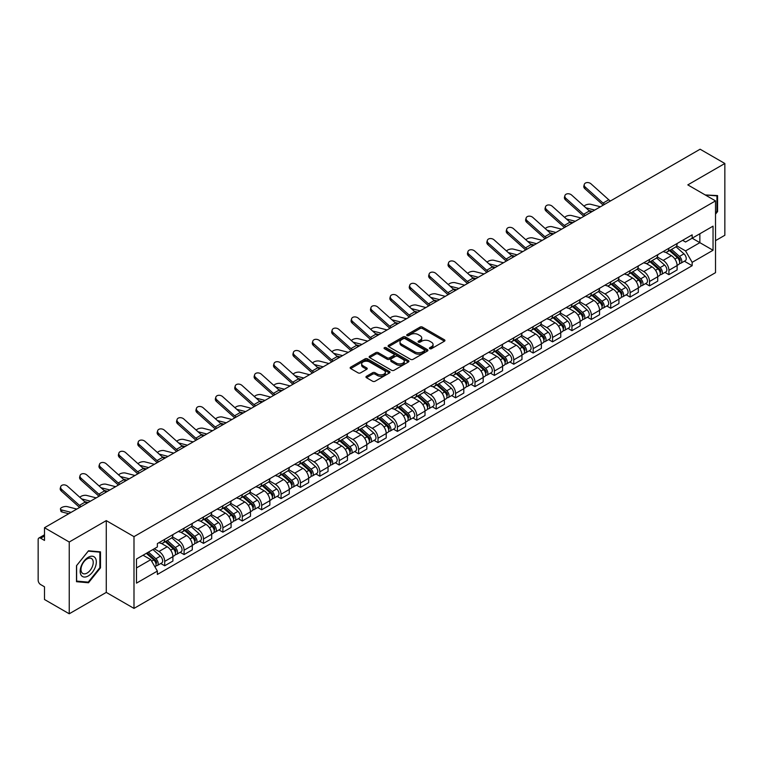 <?xml version="1.0" encoding="UTF-8"?>
<svg xmlns="http://www.w3.org/2000/svg" width="763" height="763" viewBox="0 0 763 763"><rect width="100%" height="100%" fill="white"/><g stroke="black" fill="none" stroke-linecap="round" stroke-linejoin="round"><path stroke-width="1.14" d="M429.769 348.681A1.211 0.696 0 0 0 431.476 348.681L444.438 341.204A1.726 0.992 0 0 0 444.943 340.498A1.726 0.992 0 0 0 444.438 339.793L422.473 327.108A1.726 0.992 0 0 0 420.041 327.108L407.07 334.595A1.211 0.696 0 0 0 406.717 335.091A1.211 0.696 0 0 0 407.07 335.586A1.211 0.696 0 0 0 408.777 335.586L410.456 334.614A5.522 3.186 0 0 1 418.267 334.614L420.098 335.672A5.522 3.186 0 0 1 421.72 337.923A5.522 3.186 0 0 1 420.098 340.174L418.42 341.147A1.211 0.696 0 0 0 418.067 341.643A1.211 0.696 0 0 0 418.42 342.129A1.211 0.696 0 0 0 420.127 342.129L421.805 341.166A5.522 3.186 0 0 1 429.617 341.166L431.448 342.225A5.522 3.186 0 0 1 433.06 344.475A5.522 3.186 0 0 1 431.448 346.726L429.769 347.699A1.211 0.696 0 0 0 429.416 348.195A1.211 0.696 0 0 0 429.769 348.681L429.769 347.699M366.469 376.283A1.726 0.992 0 0 0 365.963 376.989A1.726 0.992 0 0 0 366.469 377.695L372.63 381.252A1.726 0.992 0 0 0 375.072 381.252L389.473 372.935A1.726 0.992 0 0 0 389.979 372.23A1.726 0.992 0 0 0 389.473 371.524L367.508 358.848A1.726 0.992 0 0 0 365.067 358.848L350.665 367.156A1.726 0.992 0 0 0 350.16 367.861A1.726 0.992 0 0 0 350.665 368.567L358.114 372.869A1.726 0.992 0 0 0 360.556 372.869L366.717 369.311A1.726 0.992 0 0 0 367.222 368.605A1.726 0.992 0 0 0 366.717 367.9L363.026 365.773A4.616 2.661 0 0 1 361.672 363.884A4.616 2.661 0 0 1 364.523 361.424A4.616 2.661 0 0 1 369.55 361.996L384.008 370.351A4.616 2.661 0 0 1 385.363 372.23A4.616 2.661 0 0 1 382.511 374.69A4.616 2.661 0 0 1 377.485 374.118L375.072 372.726A1.726 0.992 0 0 0 372.63 372.726L366.469 376.283L366.469 377.695L372.63 374.166L372.63 372.726M133.992 536.637L106.276 520.624L69.233 542.016L44.492 527.729L700.11 149.214L724.85 163.492L687.806 184.884L715.522 200.888L133.992 536.637L133.992 608.407L715.522 272.658L715.522 200.888M410.58 359.344A1.726 0.992 0 0 0 413.021 359.344L427.423 351.028A1.726 0.992 0 0 0 427.929 350.322A1.726 0.992 0 0 0 427.423 349.616L405.458 336.941A1.726 0.992 0 0 0 403.017 336.941L388.615 345.248A1.726 0.992 0 0 0 388.109 345.954A1.726 0.992 0 0 0 388.615 346.66L410.58 359.344M384.886 348.949A1.211 0.696 0 0 1 386.116 349.12L408.424 361.996L394.042 370.293A1.726 0.992 0 0 1 391.61 370.293L369.645 357.618L369.645 356.207A1.726 0.992 0 0 0 369.139 356.912A1.726 0.992 0 0 0 369.645 357.618M369.645 356.207L375.806 352.649A1.726 0.992 0 0 1 378.248 352.649L387.156 357.79A1.726 0.992 0 0 0 389.597 357.79L393.679 355.434A1.726 0.992 0 0 0 394.185 354.728A1.726 0.992 0 0 0 393.679 354.022L384.409 348.672A1.211 0.696 0 0 1 384.056 348.176A1.211 0.696 0 0 1 384.8 347.527A1.211 0.696 0 0 1 386.116 347.68L408.443 360.575A1.726 0.992 0 0 1 408.949 361.281A1.726 0.992 0 0 1 408.443 361.986L408.443 360.575M69.233 542.016L69.233 613.786L44.492 599.508L44.492 586.804L40.639 584.572A3.519 2.031 -120 0 1 38.15 580.271L38.15 539.651A3.519 2.031 -120 0 1 38.875 538.039L44.492 534.796M715.522 240.65L724.85 235.271L724.85 163.492M69.233 613.786L106.276 592.403L133.992 608.407M44.492 527.729L44.492 540.433L40.639 538.211A3.519 2.031 -120 0 0 38.875 538.039M668.913 248.261A8.088 4.673 60 0 1 667.234 251.885L675.436 247.155A8.088 4.673 -120 0 0 677.115 243.521M657.267 256.969L663.19 260.383A8.088 4.673 60 0 1 668.913 270.293L677.115 265.553A8.088 4.673 -120 0 0 671.392 255.653L665.527 252.257M677.115 265.553L677.115 269.93L668.913 274.67L664.974 272.401M667.234 251.885A8.088 4.673 60 0 1 663.257 251.523M668.913 270.293L668.913 274.67M649.513 259.458A8.088 4.673 60 0 1 647.844 263.082L656.046 258.342A8.088 4.673 -120 0 0 657.725 254.718M645.584 283.598L649.513 285.867L657.725 281.127L657.725 276.75A8.088 4.673 -120 0 0 652.003 266.85L646.127 263.454M647.844 263.082A8.088 4.673 60 0 1 643.858 262.72M637.868 268.166L643.8 271.58A8.088 4.673 60 0 1 649.513 281.49L649.513 285.867M630.124 270.646A8.088 4.673 60 0 1 628.445 274.279L636.657 269.539A8.088 4.673 -120 0 0 638.326 265.915M626.194 294.795L630.124 297.065L638.326 292.324L638.326 287.947A8.088 4.673 -120 0 0 632.613 278.047L626.738 274.651M628.445 274.279A8.088 4.673 60 0 1 624.468 273.917M618.478 279.353L624.411 282.777A8.088 4.673 60 0 1 630.124 292.687L630.124 297.065M610.734 281.843A8.088 4.673 60 0 1 609.055 285.476L617.257 280.736A8.088 4.673 -120 0 0 618.936 277.112M606.795 305.982L610.734 308.262L618.936 303.521L618.936 299.144A8.088 4.673 -120 0 0 613.214 289.234L607.348 285.848M609.055 285.476A8.088 4.673 60 0 1 605.078 285.114M599.089 290.55L605.011 293.974A8.088 4.673 60 0 1 610.734 303.884L610.734 308.262M591.335 293.04A8.088 4.673 60 0 1 589.665 296.673L597.868 291.933A8.088 4.673 -120 0 0 599.546 288.309M587.405 317.179L591.335 319.459L599.546 314.718L599.546 310.341A8.088 4.673 -120 0 0 593.824 300.431L587.949 297.045M589.665 296.673A8.088 4.673 60 0 1 585.679 296.311M579.699 301.747L585.622 305.171A8.088 4.673 60 0 1 591.335 315.081L591.335 319.459M571.945 304.237A8.088 4.673 60 0 1 570.276 307.87L578.478 303.13A8.088 4.673 -120 0 0 580.147 299.506M568.015 328.376L571.945 330.646L580.147 325.915L580.147 321.538A8.088 4.673 -120 0 0 574.434 311.628L568.559 308.242M570.276 307.87A8.088 4.673 60 0 1 566.289 307.508M560.3 312.944L566.232 316.368A8.088 4.673 60 0 1 571.945 326.268L571.945 330.646M552.555 315.434A8.088 4.673 60 0 1 550.876 319.068L559.079 314.327A8.088 4.673 -120 0 0 560.757 310.694M548.616 339.573L552.555 341.843L560.757 337.112L560.757 332.735A8.088 4.673 -120 0 0 555.044 322.825L549.169 319.439M550.876 319.068A8.088 4.673 60 0 1 546.899 318.696M540.91 324.141L546.833 327.565A8.088 4.673 60 0 1 552.555 337.465L552.555 341.843M533.156 326.631A8.088 4.673 60 0 1 531.487 330.265L539.689 325.524A8.088 4.673 -120 0 0 541.368 321.891M529.226 350.77L533.165 353.04L541.368 348.309L541.368 343.932A8.088 4.673 -120 0 0 535.645 334.022L529.77 330.637M531.487 330.265A8.088 4.673 60 0 1 527.5 329.893M521.52 335.339L527.443 338.762A8.088 4.673 60 0 1 533.165 348.662L533.165 353.04M513.766 337.828A8.088 4.673 60 0 1 512.097 341.462L520.299 336.721A8.088 4.673 -120 0 0 521.968 333.088M509.837 361.967L513.766 364.237L521.968 359.507L521.968 355.129A8.088 4.673 -120 0 0 516.255 345.219L510.38 341.834M512.097 341.462A8.088 4.673 60 0 1 508.11 341.09M502.121 346.536L508.053 349.959A8.088 4.673 60 0 1 513.766 359.859L513.766 364.237M494.376 349.025A8.088 4.673 60 0 1 492.698 352.649L500.91 347.918A8.088 4.673 -120 0 0 502.579 344.285M490.437 373.164L494.376 375.434L502.579 370.694L502.579 366.316A8.088 4.673 -120 0 0 496.866 356.416L490.99 353.021M492.698 352.649A8.088 4.673 60 0 1 488.721 352.287M482.731 357.733L488.654 361.157A8.088 4.673 60 0 1 494.376 371.056L494.376 375.434M474.987 360.222A8.088 4.673 60 0 1 473.308 363.846L481.51 359.115A8.088 4.673 -120 0 0 483.189 355.482M471.048 384.361L474.987 386.631L483.189 381.891L483.189 377.513A8.088 4.673 -120 0 0 477.466 367.613L471.601 364.218M473.308 363.846A8.088 4.673 60 0 1 469.331 363.484M463.341 368.93L469.264 372.354A8.088 4.673 60 0 1 474.987 382.253L474.987 386.631M455.587 371.419A8.088 4.673 60 0 1 453.918 375.043L462.12 370.313A8.088 4.673 -120 0 0 463.79 366.679M451.658 395.558L455.587 397.828L463.799 393.088L463.799 388.71A8.088 4.673 -120 0 0 458.077 378.81L452.201 375.415M453.918 375.043A8.088 4.673 60 0 1 449.932 374.681M443.942 380.127L449.874 383.541A8.088 4.673 60 0 1 455.587 393.45L455.587 397.828M436.198 382.616A8.088 4.673 60 0 1 434.519 386.24L442.731 381.51A8.088 4.673 -120 0 0 444.4 377.876M432.268 406.755L436.198 409.025L444.4 404.285L444.4 399.907A8.088 4.673 -120 0 0 438.687 390.007L432.812 386.612M434.519 386.24A8.088 4.673 60 0 1 430.542 385.878M424.552 391.324L430.475 394.738A8.088 4.673 60 0 1 436.198 404.648L436.198 409.025M416.808 393.813A8.088 4.673 60 0 1 415.129 397.437L423.331 392.707A8.088 4.673 -120 0 0 425.01 389.073M412.869 417.952L416.808 420.222L425.01 415.482L425.01 411.104A8.088 4.673 -120 0 0 419.288 401.204L413.422 397.809M415.129 397.437A8.088 4.673 60 0 1 411.152 397.075M405.163 402.521L411.085 405.935A8.088 4.673 60 0 1 416.808 415.845L416.808 420.222M397.409 405A8.088 4.673 60 0 1 395.739 408.634L403.942 403.894A8.088 4.673 -120 0 0 405.62 400.27M393.479 429.149L397.409 431.419L405.62 426.679L405.62 422.301A8.088 4.673 -120 0 0 399.898 412.401L394.023 409.006M395.739 408.634A8.088 4.673 60 0 1 391.753 408.272M385.763 413.718L391.696 417.132A8.088 4.673 60 0 1 397.409 427.042L397.409 431.419M378.019 416.197A8.088 4.673 60 0 1 376.34 419.831L384.552 415.091A8.088 4.673 -120 0 0 386.221 411.467M374.089 440.346L378.019 442.616L386.221 437.876L386.221 433.498A8.088 4.673 -120 0 0 380.508 423.589L374.633 420.203M376.34 419.831A8.088 4.673 60 0 1 372.363 419.469M366.374 424.905L372.296 428.329A8.088 4.673 60 0 1 378.019 438.239L378.019 442.616M358.629 427.394A8.088 4.673 60 0 1 356.95 431.028L365.153 426.288A8.088 4.673 -120 0 0 366.831 422.664M354.69 451.534L358.629 453.813L366.831 449.073L366.831 444.695A8.088 4.673 -120 0 0 361.109 434.786L355.243 431.4M356.95 431.028A8.088 4.673 60 0 1 352.973 430.666M346.984 436.102L352.907 439.526A8.088 4.673 60 0 1 358.629 449.436L358.629 453.813M339.23 438.591A8.088 4.673 60 0 1 337.561 442.225L345.763 437.485A8.088 4.673 -120 0 0 347.442 433.861M335.3 462.731L339.23 465.01L347.442 460.27L347.442 455.892A8.088 4.673 -120 0 0 341.719 445.983L335.844 442.597M337.561 442.225A8.088 4.673 60 0 1 333.574 441.863M327.594 447.299L333.517 450.723A8.088 4.673 60 0 1 339.23 460.623L339.23 465.01M319.84 449.788A8.088 4.673 60 0 1 318.171 453.422L326.373 448.682A8.088 4.673 -120 0 0 328.042 445.058M315.911 473.928L319.84 476.198L328.042 471.467L328.042 467.09A8.088 4.673 -120 0 0 322.329 457.18L316.454 453.794M318.171 453.422A8.088 4.673 60 0 1 314.184 453.06M308.195 458.496L314.127 461.92A8.088 4.673 60 0 1 319.84 471.82L319.84 476.198M300.45 460.986A8.088 4.673 60 0 1 298.772 464.619L306.974 459.879A8.088 4.673 -120 0 0 308.653 456.245M296.511 485.125L300.45 487.395L308.653 482.664L308.653 478.287A8.088 4.673 -120 0 0 302.93 468.377L297.065 464.991M298.772 464.619A8.088 4.673 60 0 1 294.795 464.247M288.805 469.693L294.728 473.117A8.088 4.673 60 0 1 300.45 483.017L300.45 487.395M281.051 472.183A8.088 4.673 60 0 1 279.382 475.816L287.584 471.076A8.088 4.673 -120 0 0 289.263 467.442M277.122 496.322L281.061 498.592L289.263 493.861L289.263 489.484A8.088 4.673 -120 0 0 283.54 479.574L277.665 476.188M279.382 475.816A8.088 4.673 60 0 1 275.395 475.444M269.415 480.89L275.338 484.314A8.088 4.673 60 0 1 281.061 494.214L281.061 498.592M261.661 483.38A8.088 4.673 60 0 1 259.992 487.013L268.195 482.273A8.088 4.673 -120 0 0 269.864 478.639M257.732 507.519L261.661 509.789L269.864 505.058L269.864 500.671A8.088 4.673 -120 0 0 264.151 490.771L258.276 487.385M259.992 487.013A8.088 4.673 60 0 1 256.006 486.641M250.016 492.087L255.948 495.511A8.088 4.673 60 0 1 261.661 505.411L261.661 509.789M242.272 494.577A8.088 4.673 60 0 1 240.593 498.201L248.805 493.47A8.088 4.673 -120 0 0 250.474 489.836M238.333 518.716L242.272 520.986L250.474 516.246L250.474 511.868A8.088 4.673 -120 0 0 244.761 501.968L238.886 498.573M240.593 498.201A8.088 4.673 60 0 1 236.616 497.838M230.626 503.284L236.549 506.708A8.088 4.673 60 0 1 242.272 516.608L242.272 520.986M222.882 505.774A8.088 4.673 60 0 1 221.203 509.398L229.405 504.667A8.088 4.673 -120 0 0 231.084 501.033M218.943 529.913L222.882 532.183L231.084 527.443L231.084 523.065A8.088 4.673 -120 0 0 225.362 513.165L219.496 509.77M221.203 509.398A8.088 4.673 60 0 1 217.226 509.035M211.237 514.481L217.159 517.905A8.088 4.673 60 0 1 222.882 527.805L222.882 532.183M203.483 516.971A8.088 4.673 60 0 1 201.814 520.595L210.016 515.864A8.088 4.673 -120 0 0 211.685 512.231M199.553 541.11L203.483 543.38L211.694 538.64L211.694 534.262A8.088 4.673 -120 0 0 205.972 524.362L200.097 520.967M201.814 520.595A8.088 4.673 60 0 1 197.827 520.232M191.837 525.678L197.77 529.093A8.088 4.673 60 0 1 203.483 539.002L203.483 543.38M184.093 528.168A8.088 4.673 60 0 1 182.414 531.792L190.626 527.061A8.088 4.673 -120 0 0 192.295 523.428M180.154 552.307L184.093 554.577L192.295 549.837L192.295 545.459A8.088 4.673 -120 0 0 186.582 535.559L180.707 532.164M182.414 531.792A8.088 4.673 60 0 1 178.437 531.43M172.448 536.875L178.37 540.29A8.088 4.673 60 0 1 184.093 550.199L184.093 554.577M164.703 539.365A8.088 4.673 60 0 1 163.024 542.989L171.227 538.249A8.088 4.673 -120 0 0 172.905 534.625M160.764 563.504L164.703 565.774L172.905 561.034L172.905 556.656A8.088 4.673 -120 0 0 167.183 546.756L161.317 543.361M163.024 542.989A8.088 4.673 60 0 1 159.047 542.627M154.26 548.759L158.981 551.487A8.088 4.673 60 0 1 164.703 561.396L164.703 565.774M682.647 240.326L685.565 242.014L713.043 226.153L699.862 233.764L699.862 242.663L685.565 250.913L676.657 245.772M136.482 567.93L150.778 559.67L157.369 571.086L136.482 583.142L136.482 559.021L157.369 546.966L157.369 543.59L692.155 234.832L692.155 238.209L713.043 250.264L692.155 262.329L685.565 250.913M713.043 226.153L713.043 250.264M157.369 571.086L157.369 574.453L692.155 265.696L692.155 262.329M715.522 214.126L717.582 211.58L717.582 195.586L705.231 194.947L716.953 195.9L716.953 211.399L715.522 213.182M106.276 520.624L106.276 592.403M76.5 581.702L88.498 582.77L100.497 567.844L100.497 551.849L88.498 550.781L76.5 565.707L76.5 581.702M150.778 559.67L143.072 555.226M684.373 261.204L692.155 265.696M716.953 211.217L717.582 211.58M87.23 582.035L88.498 582.77M99.867 567.491L100.497 567.844M430.246 348.853L431.448 348.166A5.522 3.186 0 0 0 433.06 345.916L433.06 344.475M421.72 337.923L421.72 339.363A5.522 3.186 0 0 1 420.098 341.614L418.906 342.301M444.419 341.214L422.473 328.548A1.726 0.992 0 0 0 420.041 328.548L407.556 335.749M427.394 351.037L405.458 338.371A1.726 0.992 0 0 0 403.017 338.371L388.644 346.669M424.371 350.818A1.211 0.696 0 0 0 424.724 350.322A1.211 0.696 0 0 0 424.371 349.826L405.086 338.696A1.211 0.696 0 0 0 403.379 338.696L401.615 339.716A5.522 3.186 0 0 0 399.993 341.977A5.522 3.186 0 0 0 401.615 344.227L414.786 351.838A5.522 3.186 0 0 0 422.597 351.838L424.371 350.818L424.371 352.248A1.211 0.696 0 0 0 424.724 351.762L424.724 350.322M399.993 341.977L399.993 343.407A5.522 3.186 0 0 0 401.615 345.668L401.615 344.227M424.371 352.248L422.597 353.269A5.522 3.186 0 0 1 414.786 353.269L401.615 345.668M369.664 357.628L375.806 354.08L375.806 352.649M394.185 354.728L394.185 356.159A1.726 0.992 0 0 1 393.679 356.865L389.597 359.23A1.726 0.992 0 0 1 387.156 359.23L378.248 354.08A1.726 0.992 0 0 0 375.806 354.08M396.398 363.131A4.616 2.661 0 0 0 401.424 363.703A4.616 2.661 0 0 0 404.276 361.242A4.616 2.661 0 0 0 402.921 359.354L397.828 356.416A1.726 0.992 0 0 0 395.387 356.416L391.305 358.772A1.726 0.992 0 0 0 390.799 359.478A1.726 0.992 0 0 0 391.305 360.184L396.398 363.131L396.398 364.561A4.616 2.661 0 0 0 401.424 365.143A4.616 2.661 0 0 0 404.276 362.683L404.276 361.242M390.799 359.478L390.799 360.918A1.726 0.992 0 0 0 391.305 361.624L391.305 360.184M396.398 364.561L391.305 361.624M385.363 372.23L385.363 373.67A4.616 2.661 0 0 1 382.511 376.13A4.616 2.661 0 0 1 377.485 375.549L375.072 374.166A1.726 0.992 0 0 0 372.63 374.166M361.672 363.884L361.672 365.324A4.616 2.661 0 0 0 363.026 367.203L363.026 365.773M366.688 369.321L363.026 367.203M389.445 372.954L367.508 360.279A1.726 0.992 0 0 0 365.067 360.279L350.694 368.586M600.405 206.773L590.858 204.322A4.044 1.621 -11.9 0 0 586.947 204.56A4.044 1.621 -11.9 0 0 584.134 206.277M669.466 250.598L677.372 257.646A4.397 2.537 60 0 1 678.755 264.446L677.115 265.39M669.676 250.779L673.395 252.934M670.267 250.14L679.06 257.98A2.108 1.221 60 0 1 679.719 261.242A2.108 1.221 60 0 1 679.528 261.318M671.583 249.377L679.49 256.425A4.397 2.537 60 0 1 680.863 263.225A4.397 2.537 60 0 1 679.537 263.369M675.989 246.735L683.963 253.841A4.397 2.537 60 0 1 685.336 260.641L680.863 263.225M592.374 211.418L588.864 210.512M594.692 210.073L585.831 207.803M610.514 200.946A6.505 3.758 60 0 1 608.76 199.772L591.048 183.873A4.044 2.871 15.6 0 0 587.071 182.567A4.044 2.871 15.6 0 0 584.286 184.436A4.044 2.871 15.6 0 0 585.326 187.173L584.897 188.728A4.044 2.871 -164.4 0 1 583.857 185.991L584.286 184.436M604.792 204.246A6.505 3.758 60 0 1 603.037 203.072L585.326 187.173M603.237 205.142A8.794 5.074 60 0 1 602.608 204.618L584.897 188.728M581.015 217.97L571.468 215.519A4.044 1.621 -11.9 0 0 567.558 215.757A4.044 1.621 -11.9 0 0 564.744 217.474M650.076 261.795L657.983 268.843A4.397 2.537 60 0 1 659.356 275.643L657.716 276.587M650.286 261.976L654.005 264.132M650.877 261.337L659.671 269.177A2.108 1.221 60 0 1 660.329 272.439A2.108 1.221 60 0 1 660.138 272.515M652.193 260.574L660.09 267.622A4.397 2.537 60 0 1 661.473 274.422A4.397 2.537 60 0 1 660.148 274.566M656.6 257.932L664.573 265.038A4.397 2.537 60 0 1 665.946 271.838L661.473 274.422M572.975 222.615L569.465 221.709M575.302 221.27L566.442 219M561.625 229.167L552.078 226.716A4.044 1.621 -11.9 0 0 548.158 226.954A4.044 1.621 -11.9 0 0 545.354 228.671M630.686 272.992L638.583 280.04A4.397 2.537 60 0 1 639.966 286.84L638.326 287.785M630.896 273.173L634.616 275.319M631.478 272.525L640.271 280.374A2.108 1.221 60 0 1 640.939 283.636A2.108 1.221 60 0 1 640.748 283.712M632.794 271.771L640.701 278.819A4.397 2.537 60 0 1 642.084 285.62A4.397 2.537 60 0 1 640.748 285.753M637.2 269.12L645.174 276.235A4.397 2.537 60 0 1 646.557 283.035L642.084 285.62M553.585 233.812L550.075 232.906M555.903 232.467L547.052 230.197M542.235 240.364L532.688 237.913A4.044 1.621 -11.9 0 0 528.769 238.151A4.044 1.621 -11.9 0 0 525.955 239.859M611.297 284.189L619.194 291.237A4.397 2.537 60 0 1 620.577 298.037L618.936 298.982M611.497 284.37L615.226 286.516M612.088 283.722L620.882 291.571A2.108 1.221 60 0 1 621.549 294.833A2.108 1.221 60 0 1 621.349 294.909M613.404 282.968L621.311 290.016A4.397 2.537 60 0 1 622.684 296.817A4.397 2.537 60 0 1 621.359 296.95M617.811 280.317L625.784 287.432A4.397 2.537 60 0 1 627.167 294.232L622.684 296.817M534.195 245.009L530.686 244.103M536.513 243.664L527.662 241.385M716.19 195.462L716.953 195.9M95.241 557.925A11.426 6.6 120 0 0 84.207 560.881A11.426 6.6 120 0 0 81.25 575.34A11.426 6.6 120 0 0 92.285 572.384A11.426 6.6 120 0 0 95.241 557.925M92.409 559.384A8.651 4.998 120 0 0 91.436 558.487A8.651 4.998 120 0 0 83.386 562.522A8.651 4.998 120 0 0 81.813 572.574A8.651 4.998 120 0 0 82.785 573.471A8.651 4.998 120 0 0 90.835 569.436A8.651 4.998 120 0 0 92.409 559.384M88.25 582.131L76.624 581.091L76.624 565.593L88.25 551.134L99.867 552.174L99.867 567.672L88.25 582.131M99.104 551.725L99.867 552.174M591.125 212.143A6.505 3.758 60 0 1 589.36 210.969L571.649 195.07A4.044 2.871 15.6 0 0 567.672 193.764A4.044 2.871 15.6 0 0 564.897 195.633A4.044 2.871 15.6 0 0 565.936 198.37L565.507 199.916A4.044 2.871 -164.4 0 1 564.467 197.188L564.897 195.633M585.402 215.443A6.505 3.758 60 0 1 583.647 214.269L565.936 198.37M583.838 216.339A8.794 5.074 60 0 1 583.218 215.815L565.507 199.916M571.725 223.34A6.505 3.758 60 0 1 569.971 222.167L552.259 206.268A4.044 2.871 15.6 0 0 548.282 204.961A4.044 2.871 15.6 0 0 545.507 206.83A4.044 2.871 15.6 0 0 546.537 209.567L546.108 211.113A4.044 2.871 -164.4 0 1 545.078 208.375L545.507 206.83M566.012 226.64A6.505 3.758 60 0 1 564.258 225.466L546.537 209.567M564.448 227.536A8.794 5.074 60 0 1 563.819 227.012L546.108 211.113M552.336 234.527A6.505 3.758 60 0 1 550.581 233.364L532.87 217.465A4.044 2.871 15.6 0 0 528.893 216.158A4.044 2.871 15.6 0 0 526.117 218.027A4.044 2.871 15.6 0 0 527.147 220.765L526.718 222.31A4.044 2.871 -164.4 0 1 525.678 219.572L526.117 218.027M546.613 237.837A6.505 3.758 60 0 1 544.858 236.664L527.147 220.765M545.059 238.733A8.794 5.074 60 0 1 544.429 238.209L526.718 222.31M522.836 251.561L513.289 249.11A4.044 1.621 -11.9 0 0 509.379 249.348A4.044 1.621 -11.9 0 0 506.565 251.056M591.897 295.386L599.804 302.434A4.397 2.537 60 0 1 601.177 309.225L599.546 310.179M592.107 295.567L595.827 297.713M592.698 294.919L601.492 302.768A2.108 1.221 60 0 1 602.15 306.03A2.108 1.221 60 0 1 601.959 306.106M594.015 294.165L601.912 301.213A4.397 2.537 60 0 1 603.295 308.014A4.397 2.537 60 0 1 601.969 308.147M598.421 291.514L606.394 298.629A4.397 2.537 60 0 1 607.768 305.429L603.295 308.014M514.796 256.206L511.286 255.3M517.123 254.861L508.263 252.582M503.446 262.758L493.899 260.297A4.044 1.621 -11.9 0 0 489.989 260.545A4.044 1.621 -11.9 0 0 487.175 262.253M572.508 306.573L580.405 313.631A4.397 2.537 60 0 1 581.788 320.422L580.147 321.376M572.717 306.764L576.437 308.91M573.309 306.116L582.093 313.965A2.108 1.221 60 0 1 582.76 317.227A2.108 1.221 60 0 1 582.57 317.303M574.625 305.362L582.522 312.41A4.397 2.537 60 0 1 583.905 319.201A4.397 2.537 60 0 1 582.579 319.344M579.022 302.711L586.995 309.826A4.397 2.537 60 0 1 588.378 316.626L583.905 319.201M495.406 267.393L491.897 266.497M497.724 266.058L488.873 263.779M532.946 245.724A6.505 3.758 60 0 1 531.182 244.551L513.47 228.662A4.044 2.871 15.6 0 0 509.493 227.355A4.044 2.871 15.6 0 0 506.718 229.224A4.044 2.871 15.6 0 0 507.757 231.962L507.328 233.507A4.044 2.871 -164.4 0 1 506.289 230.769L506.718 229.224M527.223 249.034A6.505 3.758 60 0 1 525.469 247.861L507.757 231.962M525.659 249.93A8.794 5.074 60 0 1 525.039 249.406L507.328 233.507M513.547 256.921A6.505 3.758 60 0 1 511.792 255.748L494.081 239.859A4.044 2.871 15.6 0 0 490.104 238.552A4.044 2.871 15.6 0 0 487.328 240.421A4.044 2.871 15.6 0 0 488.368 243.159L487.929 244.704A4.044 2.871 -164.4 0 1 486.899 241.966L487.328 240.421M507.834 260.221A6.505 3.758 60 0 1 506.079 259.058L488.368 243.159M506.27 261.127A8.794 5.074 60 0 1 505.64 260.603L487.929 244.704M484.057 273.955L474.51 271.494A4.044 1.621 -11.9 0 0 470.59 271.742A4.044 1.621 -11.9 0 0 467.776 273.45M553.118 317.77L561.015 324.828A4.397 2.537 60 0 1 562.398 331.619L560.757 332.573M553.328 317.961L557.047 320.107M553.909 317.313L562.703 325.162A2.108 1.221 60 0 1 563.371 328.424A2.108 1.221 60 0 1 563.17 328.5M555.226 316.55L563.132 323.607A4.397 2.537 60 0 1 564.506 330.398A4.397 2.537 60 0 1 563.18 330.541M559.632 313.908L567.605 321.023A4.397 2.537 60 0 1 568.988 327.813L564.506 330.398M476.017 278.59L472.507 277.694M478.334 277.255L469.483 274.976M464.657 285.152L455.11 282.691A4.044 1.621 -11.9 0 0 451.2 282.93A4.044 1.621 -11.9 0 0 448.386 284.647M533.719 328.967L541.625 336.025A4.397 2.537 60 0 1 543.008 342.816L541.368 343.76M533.928 329.158L537.648 331.304M534.52 328.51L543.313 336.359A2.108 1.221 60 0 1 543.971 339.621A2.108 1.221 60 0 1 543.781 339.697M535.836 327.747L543.733 334.804A4.397 2.537 60 0 1 545.116 341.595A4.397 2.537 60 0 1 543.79 341.738M540.242 325.105L548.215 332.22A4.397 2.537 60 0 1 549.589 339.01L545.116 341.595M456.617 289.787L453.108 288.891M458.945 288.452L450.084 286.173M445.268 296.349L435.721 293.889A4.044 1.621 -11.9 0 0 431.81 294.127A4.044 1.621 -11.9 0 0 428.997 295.844M514.329 340.164L522.235 347.222A4.397 2.537 60 0 1 523.609 354.013L521.968 354.957M514.539 340.355L518.258 342.501M515.13 339.707L523.923 347.556A2.108 1.221 60 0 1 524.582 350.818A2.108 1.221 60 0 1 524.391 350.894M516.446 338.944L524.343 346.001A4.397 2.537 60 0 1 525.726 352.792A4.397 2.537 60 0 1 524.4 352.935M520.852 336.302L528.816 343.417A4.397 2.537 60 0 1 530.199 350.207L525.726 352.792M437.228 300.984L433.718 300.088M439.545 299.649L430.694 297.37M425.878 307.546L416.331 305.086A4.044 1.621 -11.9 0 0 412.411 305.324A4.044 1.621 -11.9 0 0 409.597 307.041M494.939 351.361L502.836 358.41A4.397 2.537 60 0 1 504.219 365.21L502.579 366.154M495.149 351.552L498.868 353.698M495.731 350.904L504.524 358.753A2.108 1.221 60 0 1 505.192 362.015A2.108 1.221 60 0 1 505.001 362.091M497.047 350.141L504.953 357.198A4.397 2.537 60 0 1 506.327 363.989A4.397 2.537 60 0 1 505.001 364.132M501.453 347.499L509.426 354.614A4.397 2.537 60 0 1 510.809 361.404L506.327 363.989M417.838 312.181L414.328 311.285M420.155 310.846L411.305 308.567M406.479 318.734L396.932 316.283A4.044 1.621 -11.9 0 0 393.021 316.521A4.044 1.621 -11.9 0 0 390.208 318.238M475.54 362.559L483.446 369.607A4.397 2.537 60 0 1 484.829 376.407L483.189 377.351M475.75 362.749L479.469 364.895M476.341 362.101L485.134 369.941A2.108 1.221 60 0 1 485.793 373.212A2.108 1.221 60 0 1 485.602 373.288M477.657 361.338L485.564 368.386A4.397 2.537 60 0 1 486.937 375.186A4.397 2.537 60 0 1 485.611 375.329M482.063 358.696L490.037 365.811A4.397 2.537 60 0 1 491.41 372.602L486.937 375.186M398.448 323.378L394.929 322.472M400.766 322.043L391.905 319.764M387.089 329.931L377.542 327.48A4.044 1.621 -11.9 0 0 373.632 327.718A4.044 1.621 -11.9 0 0 370.818 329.435M456.15 373.756L464.057 380.804A4.397 2.537 60 0 1 465.43 387.604L463.79 388.548M456.36 373.946L460.079 376.092M456.951 373.298L465.745 381.138A2.108 1.221 60 0 1 466.403 384.399A2.108 1.221 60 0 1 466.212 384.476M458.267 372.535L466.164 379.583A4.397 2.537 60 0 1 467.547 386.383A4.397 2.537 60 0 1 466.222 386.526M462.674 369.893L470.637 376.998A4.397 2.537 60 0 1 472.02 383.799L467.547 386.383M379.049 334.576L375.539 333.669M381.376 333.24L372.516 330.961M367.699 341.128L358.152 338.677A4.044 1.621 -11.9 0 0 354.232 338.915A4.044 1.621 -11.9 0 0 351.428 340.632M436.76 384.953L444.657 392.001A4.397 2.537 60 0 1 446.04 398.801L444.4 399.745M436.97 385.143L440.69 387.289M437.552 384.495L446.345 392.335A2.108 1.221 60 0 1 447.013 395.596A2.108 1.221 60 0 1 446.822 395.673M438.868 383.732L446.775 390.78A4.397 2.537 60 0 1 448.158 397.58A4.397 2.537 60 0 1 446.822 397.723M443.274 381.09L451.248 388.195A4.397 2.537 60 0 1 452.631 394.996L448.158 397.58M359.659 345.773L356.149 344.866M361.977 344.428L353.126 342.158M348.3 352.325L338.753 349.874A4.044 1.621 -11.9 0 0 334.843 350.112A4.044 1.621 -11.9 0 0 332.029 351.829M417.361 396.15L425.268 403.198A4.397 2.537 60 0 1 426.651 409.998L425.01 410.942M417.571 396.331L421.29 398.486M418.162 395.692L426.956 403.532A2.108 1.221 60 0 1 427.614 406.793A2.108 1.221 60 0 1 427.423 406.87M419.478 394.929L427.385 401.977A4.397 2.537 60 0 1 428.758 408.777A4.397 2.537 60 0 1 427.433 408.92M423.885 392.287L431.858 399.392A4.397 2.537 60 0 1 433.231 406.193L428.758 408.777M340.269 356.97L336.75 356.063M342.587 355.625L333.727 353.355M494.157 268.118A6.505 3.758 60 0 1 492.402 266.945L474.691 251.056A4.044 2.871 15.6 0 0 470.714 249.749A4.044 2.871 15.6 0 0 467.938 251.618A4.044 2.871 15.6 0 0 468.968 254.356L468.539 255.901A4.044 2.871 -164.4 0 1 467.5 253.163L467.938 251.618M488.434 271.418A6.505 3.758 60 0 1 486.68 270.245L468.968 254.356M486.88 272.324A8.794 5.074 60 0 1 486.25 271.8L468.539 255.901M474.767 279.315A6.505 3.758 60 0 1 473.012 278.142L455.292 262.243A4.044 2.871 15.6 0 0 451.315 260.946A4.044 2.871 15.6 0 0 448.539 262.815A4.044 2.871 15.6 0 0 449.579 265.553L449.149 267.098A4.044 2.871 -164.4 0 1 448.11 264.36L448.539 262.815M469.045 282.615A6.505 3.758 60 0 1 467.29 281.442L449.579 265.553M467.49 283.521A8.794 5.074 60 0 1 466.861 282.997L449.149 267.098M455.368 290.512A6.505 3.758 60 0 1 453.613 289.339L435.902 273.44A4.044 2.871 15.6 0 0 431.925 272.133A4.044 2.871 15.6 0 0 429.149 274.012A4.044 2.871 15.6 0 0 430.189 276.75L429.75 278.295A4.044 2.871 -164.4 0 1 428.72 275.557L429.149 274.012M449.655 293.812A6.505 3.758 60 0 1 447.9 292.639L430.189 276.75M448.091 294.718A8.794 5.074 60 0 1 447.461 294.194L429.75 278.295M435.978 301.709A6.505 3.758 60 0 1 434.223 300.536L416.512 284.637A4.044 2.871 15.6 0 0 412.535 283.331A4.044 2.871 15.6 0 0 409.76 285.209A4.044 2.871 15.6 0 0 410.79 287.937L410.36 289.492A4.044 2.871 -164.4 0 1 409.321 286.754L409.76 285.209M430.256 305.009A6.505 3.758 60 0 1 428.501 303.836L410.79 287.937M428.701 305.915A8.794 5.074 60 0 1 428.072 305.391L410.36 289.492M416.588 312.906A6.505 3.758 60 0 1 414.834 311.733L397.122 295.834A4.044 2.871 15.6 0 0 393.136 294.528A4.044 2.871 15.6 0 0 390.36 296.397A4.044 2.871 15.6 0 0 391.4 299.134L390.971 300.689A4.044 2.871 -164.4 0 1 389.931 297.951L390.36 296.397M410.866 316.206A6.505 3.758 60 0 1 409.111 315.033L391.4 299.134M409.311 317.103A8.794 5.074 60 0 1 408.682 316.588L390.971 300.689M397.189 324.103A6.505 3.758 60 0 1 395.434 322.93L377.723 307.031A4.044 2.871 15.6 0 0 373.746 305.725A4.044 2.871 15.6 0 0 370.971 307.594A4.044 2.871 15.6 0 0 372.01 310.331L371.571 311.886A4.044 2.871 -164.4 0 1 370.541 309.149L370.971 307.594M391.476 327.403A6.505 3.758 60 0 1 389.721 326.23L372.01 310.331M389.912 328.3A8.794 5.074 60 0 1 389.283 327.775L371.571 311.886M377.799 335.3A6.505 3.758 60 0 1 376.045 334.127L358.333 318.228A4.044 2.871 15.6 0 0 354.356 316.922A4.044 2.871 15.6 0 0 351.581 318.791A4.044 2.871 15.6 0 0 352.611 321.528L352.182 323.083A4.044 2.871 -164.4 0 1 351.152 320.346L351.581 318.791M372.086 338.6A6.505 3.758 60 0 1 370.322 337.427L352.611 321.528M370.522 339.497A8.794 5.074 60 0 1 369.893 338.972L352.182 323.083M358.41 346.497A6.505 3.758 60 0 1 356.655 345.324L338.944 329.425A4.044 2.871 15.6 0 0 334.967 328.119A4.044 2.871 15.6 0 0 332.182 329.988A4.044 2.871 15.6 0 0 333.221 332.725L332.792 334.28A4.044 2.871 -164.4 0 1 331.752 331.543L332.182 329.988M352.687 349.797A6.505 3.758 60 0 1 350.932 348.624L333.221 332.725M351.133 350.694A8.794 5.074 60 0 1 350.503 350.169L332.792 334.28M328.91 363.522L319.363 361.071A4.044 1.621 -11.9 0 0 315.453 361.309A4.044 1.621 -11.9 0 0 312.639 363.026M397.971 407.347L405.878 414.395A4.397 2.537 60 0 1 407.251 421.195L405.611 422.139M398.181 407.528L401.901 409.683M398.772 406.889L407.566 414.729A2.108 1.221 60 0 1 408.224 417.99A2.108 1.221 60 0 1 408.033 418.067M400.089 406.126L407.986 413.174A4.397 2.537 60 0 1 409.369 419.974A4.397 2.537 60 0 1 408.043 420.117M404.495 403.474L412.468 410.589A4.397 2.537 60 0 1 413.842 417.39L409.369 419.974M320.87 368.167L317.36 367.261M323.197 366.822L314.337 364.552M309.52 374.719L299.973 372.268A4.044 1.621 -11.9 0 0 296.054 372.506A4.044 1.621 -11.9 0 0 293.25 374.223M378.582 418.544L386.479 425.592A4.397 2.537 60 0 1 387.862 432.392L386.221 433.336M378.791 418.725L382.511 420.871M379.373 418.076L388.167 425.926A2.108 1.221 60 0 1 388.834 429.188A2.108 1.221 60 0 1 388.644 429.264M380.689 417.323L388.596 424.371A4.397 2.537 60 0 1 389.979 431.171A4.397 2.537 60 0 1 388.644 431.305M385.096 414.671L393.069 421.786A4.397 2.537 60 0 1 394.452 428.587L389.979 431.171M301.48 379.364L297.971 378.458M303.798 378.019L294.947 375.739M290.131 385.916L280.574 383.465A4.044 1.621 -11.9 0 0 276.664 383.703A4.044 1.621 -11.9 0 0 273.85 385.41M359.192 429.741L367.089 436.789A4.397 2.537 60 0 1 368.472 443.589L366.831 444.533M359.392 429.922L363.112 432.068M359.983 429.273L368.777 437.123A2.108 1.221 60 0 1 369.445 440.385A2.108 1.221 60 0 1 369.244 440.461M361.3 428.52L369.206 435.568A4.397 2.537 60 0 1 370.58 442.368A4.397 2.537 60 0 1 369.254 442.502M365.706 425.868L373.679 432.983A4.397 2.537 60 0 1 375.062 439.784L370.58 442.368M282.091 390.561L278.581 389.655M284.408 389.216L275.557 386.936M270.731 397.113L261.184 394.652A4.044 1.621 -11.9 0 0 257.274 394.9A4.044 1.621 -11.9 0 0 254.46 396.607M339.793 440.938L347.699 447.986A4.397 2.537 60 0 1 349.072 454.777L347.432 455.73M340.002 441.119L343.722 443.265M340.594 440.47L349.387 448.32A2.108 1.221 60 0 1 350.045 451.582A2.108 1.221 60 0 1 349.855 451.658M341.91 439.717L349.807 446.765A4.397 2.537 60 0 1 351.19 453.565A4.397 2.537 60 0 1 349.864 453.699M346.316 437.065L354.29 444.18A4.397 2.537 60 0 1 355.663 450.981L351.19 453.565M262.691 401.758L259.182 400.852M265.019 400.413L256.158 398.133M251.342 408.31L241.795 405.849A4.044 1.621 -11.9 0 0 237.875 406.097A4.044 1.621 -11.9 0 0 235.071 407.804M320.403 452.125L328.3 459.183A4.397 2.537 60 0 1 329.683 465.974L328.042 466.927M320.613 452.316L324.332 454.462M321.204 451.667L329.988 459.517A2.108 1.221 60 0 1 330.656 462.779A2.108 1.221 60 0 1 330.465 462.855M322.511 450.914L330.417 457.962A4.397 2.537 60 0 1 331.8 464.753A4.397 2.537 60 0 1 330.474 464.896M326.917 448.262L334.89 455.377A4.397 2.537 60 0 1 336.273 462.178L331.8 464.753M243.302 412.945L239.792 412.049M245.619 411.61L236.768 409.33M231.952 419.507L222.405 417.046A4.044 1.621 -11.9 0 0 218.485 417.285A4.044 1.621 -11.9 0 0 215.671 419.001M301.013 463.322L308.91 470.38A4.397 2.537 60 0 1 310.293 477.171L308.653 478.124M301.223 463.513L304.942 465.659M301.805 462.864L310.598 470.714A2.108 1.221 60 0 1 311.266 473.976A2.108 1.221 60 0 1 311.066 474.052M303.121 462.101L311.027 469.159A4.397 2.537 60 0 1 312.401 475.95A4.397 2.537 60 0 1 311.075 476.093M307.527 459.46L315.5 466.575A4.397 2.537 60 0 1 316.883 473.365L312.401 475.95M223.912 424.142L220.402 423.246M226.229 422.807L217.379 420.527M339.01 357.694A6.505 3.758 60 0 1 337.256 356.521L319.544 340.622A4.044 2.871 15.6 0 0 315.567 339.316A4.044 2.871 15.6 0 0 312.792 341.185A4.044 2.871 15.6 0 0 313.831 343.922L313.393 345.467A4.044 2.871 -164.4 0 1 312.363 342.74L312.792 341.185M333.297 360.994A6.505 3.758 60 0 1 331.543 359.821L313.831 343.922M331.733 361.891A8.794 5.074 60 0 1 331.113 361.366L313.393 345.467M319.621 368.882A6.505 3.758 60 0 1 317.866 367.718L300.155 351.819A4.044 2.871 15.6 0 0 296.178 350.513A4.044 2.871 15.6 0 0 293.402 352.382A4.044 2.871 15.6 0 0 294.432 355.119L294.003 356.664A4.044 2.871 -164.4 0 1 292.973 353.927L293.402 352.382M313.908 372.191A6.505 3.758 60 0 1 312.143 371.018L294.432 355.119M312.344 373.088A8.794 5.074 60 0 1 311.714 372.563L294.003 356.664M300.231 380.079A6.505 3.758 60 0 1 298.476 378.915L280.765 363.016A4.044 2.871 15.6 0 0 276.788 361.71A4.044 2.871 15.6 0 0 274.012 363.579A4.044 2.871 15.6 0 0 275.042 366.316L274.613 367.861A4.044 2.871 -164.4 0 1 273.574 365.124L274.012 363.579M294.508 383.388A6.505 3.758 60 0 1 292.754 382.215L275.042 366.316M292.954 384.285A8.794 5.074 60 0 1 292.324 383.76L274.613 367.861M280.841 391.276A6.505 3.758 60 0 1 279.077 390.103L261.366 374.213A4.044 2.871 15.6 0 0 257.389 372.907A4.044 2.871 15.6 0 0 254.613 374.776A4.044 2.871 15.6 0 0 255.653 377.513L255.224 379.058A4.044 2.871 -164.4 0 1 254.184 376.321L254.613 374.776M275.119 394.576A6.505 3.758 60 0 1 273.364 393.412L255.653 377.513M273.555 395.482A8.794 5.074 60 0 1 272.935 394.957L255.224 379.058M261.442 402.473A6.505 3.758 60 0 1 259.687 401.3L241.976 385.41A4.044 2.871 15.6 0 0 237.999 384.104A4.044 2.871 15.6 0 0 235.223 385.973A4.044 2.871 15.6 0 0 236.263 388.71L235.824 390.255A4.044 2.871 -164.4 0 1 234.794 387.518L235.223 385.973M255.729 405.773A6.505 3.758 60 0 1 253.974 404.6L236.263 388.71M254.165 406.679A8.794 5.074 60 0 1 253.535 406.154L235.824 390.255M242.052 413.67A6.505 3.758 60 0 1 240.297 412.497L222.586 396.598A4.044 2.871 15.6 0 0 218.609 395.301A4.044 2.871 15.6 0 0 215.834 397.17A4.044 2.871 15.6 0 0 216.864 399.907L216.434 401.452A4.044 2.871 -164.4 0 1 215.395 398.715L215.834 397.17M236.33 416.97A6.505 3.758 60 0 1 234.575 415.797L216.864 399.907M234.775 417.876A8.794 5.074 60 0 1 234.146 417.351L216.434 401.452M212.553 430.704L203.006 428.243A4.044 1.621 -11.9 0 0 199.095 428.482A4.044 1.621 -11.9 0 0 196.282 430.198M281.614 474.519L289.52 481.577A4.397 2.537 60 0 1 290.903 488.368L289.263 489.312M281.824 474.71L285.543 476.856M282.415 474.061L291.208 481.911A2.108 1.221 60 0 1 291.867 485.173A2.108 1.221 60 0 1 291.676 485.249M283.731 473.298L291.628 480.356A4.397 2.537 60 0 1 293.011 487.147A4.397 2.537 60 0 1 291.685 487.29M288.137 470.657L296.111 477.772A4.397 2.537 60 0 1 297.484 484.562L293.011 487.147M204.513 435.339L201.003 434.443M206.84 434.004L197.979 431.724M222.662 424.867A6.505 3.758 60 0 1 220.908 423.694L203.187 407.795A4.044 2.871 15.6 0 0 199.21 406.498A4.044 2.871 15.6 0 0 196.434 408.367A4.044 2.871 15.6 0 0 197.474 411.104L197.045 412.649A4.044 2.871 -164.4 0 1 196.005 409.912L196.434 408.367M216.94 428.167A6.505 3.758 60 0 1 215.185 426.994L197.474 411.104M215.385 429.073A8.794 5.074 60 0 1 214.756 428.548L197.045 412.649M193.163 441.901L183.616 439.44A4.044 1.621 -11.9 0 0 179.706 439.679A4.044 1.621 -11.9 0 0 176.892 441.396M262.224 485.716L270.131 492.774A4.397 2.537 60 0 1 271.504 499.565L269.864 500.509M262.434 485.907L266.153 488.053M263.025 485.258L271.819 493.108A2.108 1.221 60 0 1 272.477 496.37A2.108 1.221 60 0 1 272.286 496.446M264.341 484.495L272.238 491.553A4.397 2.537 60 0 1 273.621 498.344A4.397 2.537 60 0 1 272.296 498.487M268.748 481.854L276.711 488.969A4.397 2.537 60 0 1 278.094 495.759L273.621 498.344M185.123 446.536L181.613 445.64M187.44 445.201L178.59 442.921M203.263 436.064A6.505 3.758 60 0 1 201.508 434.891L183.797 418.992A4.044 2.871 15.6 0 0 179.82 417.685A4.044 2.871 15.6 0 0 177.045 419.564A4.044 2.871 15.6 0 0 178.084 422.292L177.645 423.846A4.044 2.871 -164.4 0 1 176.615 421.109L177.045 419.564M197.55 439.364A6.505 3.758 60 0 1 195.795 438.191L178.084 422.292M195.986 440.27A8.794 5.074 60 0 1 195.357 439.746L177.645 423.846M173.773 453.098L164.226 450.637A4.044 1.621 -11.9 0 0 160.306 450.876A4.044 1.621 -11.9 0 0 157.493 452.593M242.834 496.913L250.731 503.961A4.397 2.537 60 0 1 252.114 510.762L250.474 511.706M243.044 497.104L246.764 499.25M243.626 496.455L252.419 504.305A2.108 1.221 60 0 1 253.087 507.567A2.108 1.221 60 0 1 252.887 507.643M244.942 495.692L252.849 502.75A4.397 2.537 60 0 1 254.222 509.541A4.397 2.537 60 0 1 252.896 509.684M249.348 493.051L257.322 500.166A4.397 2.537 60 0 1 258.705 506.956L254.222 509.541M165.733 457.733L162.223 456.827M168.051 456.398L159.2 454.119M183.873 447.261A6.505 3.758 60 0 1 182.119 446.088L164.407 430.189A4.044 2.871 15.6 0 0 160.43 428.882A4.044 2.871 15.6 0 0 157.655 430.752A4.044 2.871 15.6 0 0 158.685 433.489L158.256 435.044A4.044 2.871 -164.4 0 1 157.216 432.306L157.655 430.752M178.151 450.561A6.505 3.758 60 0 1 176.396 449.388L158.685 433.489M176.596 451.467A8.794 5.074 60 0 1 175.967 450.943L158.256 435.044M154.374 464.286L144.827 461.834A4.044 1.621 -11.9 0 0 140.917 462.073A4.044 1.621 -11.9 0 0 138.103 463.79M223.435 508.11L231.342 515.159A4.397 2.537 60 0 1 232.725 521.959L231.084 522.903M223.645 508.301L227.364 510.447M224.236 507.653L233.03 515.492A2.108 1.221 60 0 1 233.688 518.754A2.108 1.221 60 0 1 233.497 518.84M225.552 506.89L233.449 513.938A4.397 2.537 60 0 1 234.832 520.738A4.397 2.537 60 0 1 233.507 520.881M229.959 504.248L237.932 511.363A4.397 2.537 60 0 1 239.305 518.153L234.832 520.738M146.343 468.93L142.824 468.024M148.661 467.595L139.801 465.316M164.484 458.458A6.505 3.758 60 0 1 162.729 457.285L145.018 441.386A4.044 2.871 15.6 0 0 141.031 440.079A4.044 2.871 15.6 0 0 138.256 441.949A4.044 2.871 15.6 0 0 139.295 444.686L138.866 446.241A4.044 2.871 -164.4 0 1 137.826 443.503L138.256 441.949M158.761 461.758A6.505 3.758 60 0 1 157.006 460.585L139.295 444.686M157.207 462.655A8.794 5.074 60 0 1 156.577 462.13L138.866 446.241M134.984 475.483L125.437 473.031A4.044 1.621 -11.9 0 0 121.527 473.27A4.044 1.621 -11.9 0 0 118.713 474.987M204.045 519.307L211.952 526.356A4.397 2.537 60 0 1 213.325 533.156L211.685 534.1M204.255 519.498L207.975 521.644M204.846 518.85L213.64 526.689A2.108 1.221 60 0 1 214.298 529.951A2.108 1.221 60 0 1 214.107 530.027M206.163 518.087L214.06 525.135A4.397 2.537 60 0 1 215.443 531.935A4.397 2.537 60 0 1 214.117 532.078M210.569 515.445L218.533 522.55A4.397 2.537 60 0 1 219.916 529.35L215.443 531.935M126.944 480.127L123.434 479.221M129.271 478.792L120.411 476.513M145.084 469.655A6.505 3.758 60 0 1 143.33 468.482L125.618 452.583A4.044 2.871 15.6 0 0 121.641 451.276A4.044 2.871 15.6 0 0 118.866 453.146A4.044 2.871 15.6 0 0 119.905 455.883L119.467 457.438A4.044 2.871 -164.4 0 1 118.437 454.7L118.866 453.146M139.371 472.955A6.505 3.758 60 0 1 137.617 471.782L119.905 455.883M137.807 473.852A8.794 5.074 60 0 1 137.178 473.327L119.467 457.438M115.594 486.68L106.047 484.228A4.044 1.621 -11.9 0 0 102.128 484.467A4.044 1.621 -11.9 0 0 99.314 486.184M184.656 530.504L192.553 537.553A4.397 2.537 60 0 1 193.936 544.353L192.295 545.297M184.865 530.686L188.585 532.841M185.447 530.047L194.241 537.886A2.108 1.221 60 0 1 194.908 541.148A2.108 1.221 60 0 1 194.718 541.225M186.763 529.284L194.67 536.332A4.397 2.537 60 0 1 196.053 543.132A4.397 2.537 60 0 1 194.718 543.275M191.17 526.642L199.143 533.747A4.397 2.537 60 0 1 200.526 540.547L196.053 543.132M107.554 491.324L104.045 490.418M109.872 489.98L101.021 487.71M125.695 480.852A6.505 3.758 60 0 1 123.94 479.679L106.229 463.78A4.044 2.871 15.6 0 0 102.252 462.473A4.044 2.871 15.6 0 0 99.476 464.343A4.044 2.871 15.6 0 0 100.506 467.08L100.077 468.635A4.044 2.871 -164.4 0 1 99.037 465.897L99.476 464.343M119.982 484.152A6.505 3.758 60 0 1 118.217 482.979L100.506 467.08M118.418 485.049A8.794 5.074 60 0 1 117.788 484.524L100.077 468.635M96.195 497.877L86.648 495.425A4.044 1.621 -11.9 0 0 82.738 495.664A4.044 1.621 -11.9 0 0 79.924 497.381M165.256 541.701L173.163 548.75A4.397 2.537 60 0 1 174.546 555.55L172.905 556.494M165.466 541.883L169.186 544.038M166.057 541.244L174.851 549.083A2.108 1.221 60 0 1 175.509 552.345A2.108 1.221 60 0 1 175.318 552.422M167.374 540.481L175.28 547.529A4.397 2.537 60 0 1 176.654 554.329A4.397 2.537 60 0 1 175.328 554.472M171.78 537.839L179.753 544.944A4.397 2.537 60 0 1 181.127 551.744L176.654 554.329M88.165 502.521L84.645 501.615M90.482 501.177L81.622 498.907M106.305 492.049A6.505 3.758 60 0 1 104.55 490.876L86.839 474.977A4.044 2.871 15.6 0 0 82.862 473.67A4.044 2.871 15.6 0 0 80.077 475.54A4.044 2.871 15.6 0 0 81.116 478.277L80.687 479.822A4.044 2.871 -164.4 0 1 79.648 477.094L80.077 475.54M100.582 495.349A6.505 3.758 60 0 1 98.828 494.176L81.116 478.277M99.028 496.246A8.794 5.074 60 0 1 98.398 495.721L80.687 479.822M61.975 511.973A4.044 1.621 168.1 0 1 60.878 511.153L60.439 509.102A4.044 1.621 -11.9 0 0 61.545 509.922L61.975 511.973L68.765 513.718M76.805 509.074L67.258 506.622A4.044 1.621 -11.9 0 0 62.757 507.052A4.044 1.621 -11.9 0 0 60.439 509.102M146.353 553.328L153.773 559.947A4.397 2.537 60 0 1 155.147 566.747L154.937 566.871M146.429 553.28L149.796 555.226M147.145 552.87L155.461 560.28A2.108 1.221 60 0 1 156.119 563.542A2.108 1.221 60 0 1 155.929 563.619M148.461 552.107L155.881 558.726A4.397 2.537 60 0 1 157.264 565.526A4.397 2.537 60 0 1 155.938 565.669M152.943 549.522L160.354 556.141A4.397 2.537 60 0 1 161.737 562.941L157.264 565.526M71.093 512.374L61.545 509.922M86.906 503.246A6.505 3.758 60 0 1 85.151 502.073L67.44 486.174A4.044 2.871 15.6 0 0 63.463 484.867A4.044 2.871 15.6 0 0 60.687 486.737A4.044 2.871 15.6 0 0 61.727 489.474L61.288 491.019A4.044 2.871 -164.4 0 1 60.258 488.282L60.687 486.737M81.193 506.546A6.505 3.758 60 0 1 79.438 505.373L61.727 489.474M79.629 507.443A8.794 5.074 60 0 1 78.999 506.918L61.288 491.019M184.093 550.199L192.295 545.459M203.483 539.002L211.694 534.262M222.882 527.805L231.084 523.065M242.272 516.608L250.474 511.868M261.661 505.411L269.864 500.671M281.061 494.214L289.263 489.484M300.45 483.017L308.653 478.287M319.84 471.82L328.042 467.09M339.23 460.623L347.442 455.892M358.629 449.436L366.831 444.695M378.019 438.239L386.221 433.498M397.409 427.042L405.62 422.301M416.808 415.845L425.01 411.104M436.198 404.648L444.4 399.907M455.587 393.45L463.799 388.71M474.987 382.253L483.189 377.513M494.376 371.056L502.579 366.316M513.766 359.859L521.968 355.129M533.165 348.662L541.368 343.932M552.555 337.465L560.757 332.735M571.945 326.268L580.147 321.538M591.335 315.081L599.546 310.341M610.734 303.884L618.936 299.144M630.124 292.687L638.326 287.947M649.513 281.49L657.725 276.75M164.703 561.396L172.905 556.656M158.981 551.487L167.183 546.756M178.37 540.29L186.582 535.559M197.77 529.093L205.972 524.362M217.159 517.905L225.362 513.165M236.549 506.708L244.761 501.968M255.948 495.511L264.151 490.771M275.338 484.314L283.54 479.574M294.728 473.117L302.93 468.377M314.127 461.92L322.329 457.18M333.517 450.723L341.719 445.983M352.907 439.526L361.109 434.786M372.296 428.329L380.508 423.589M391.696 417.132L399.898 412.401M411.085 405.935L419.288 401.204M430.475 394.738L438.687 390.007M449.874 383.541L458.077 378.81M469.264 372.354L477.466 367.613M488.654 361.157L496.866 356.416M508.053 349.959L516.255 345.219M527.443 338.762L535.645 334.022M546.833 327.565L555.044 322.825M566.232 316.368L574.434 311.628M585.622 305.171L593.824 300.431M605.011 293.974L613.214 289.234M624.411 282.777L632.613 278.047M643.8 271.58L652.003 266.85M663.19 260.383L671.392 255.653M44.492 535.988L40.639 538.211M431.448 348.166L431.448 346.726M418.42 342.129L418.42 341.147M420.098 341.614L420.098 340.174M407.07 335.586L407.07 334.595M420.041 328.548L420.041 327.108M422.473 328.548L422.473 327.108M444.438 341.204L444.438 339.793M388.615 346.66L388.615 345.248M403.017 338.371L403.017 336.941M405.458 338.371L405.458 336.941M427.423 351.028L427.423 349.616M414.786 353.269L414.786 351.838M422.597 353.269L422.597 351.838M378.248 354.08L378.248 352.649M387.156 359.23L387.156 357.79M389.597 359.23L389.597 357.79M393.679 356.865L393.679 355.434M386.116 349.12L386.116 347.68M375.072 374.166L375.072 372.726M377.485 375.549L377.485 374.118M366.717 369.311L366.717 367.9M350.665 368.567L350.665 367.156M365.067 360.279L365.067 358.848M367.508 360.279L367.508 358.848M389.473 372.935L389.473 371.524M677.372 257.646L674.912 259.067M680.157 260.278L679.366 260.736M683.963 253.841L679.49 256.425M603.037 203.072L608.76 199.772M657.983 268.843L655.512 270.264M660.768 271.475L659.976 271.933M664.573 265.038L660.09 267.622M638.583 280.04L636.123 281.461M641.378 282.672L640.586 283.13M645.174 276.235L640.701 278.819M619.194 291.237L616.733 292.658M621.979 293.869L621.187 294.327M625.784 287.432L621.311 290.016M583.647 214.269L589.36 210.969M564.258 225.466L569.971 222.167M544.858 236.664L550.581 233.364M599.804 302.434L597.334 303.855M602.589 305.066L601.797 305.524M606.394 298.629L601.912 301.213M580.405 313.631L577.944 315.052M583.199 316.264L582.407 316.721M586.995 309.826L582.522 312.41M525.469 247.861L531.182 244.551M506.079 259.058L511.792 255.748M561.015 324.828L558.554 326.249M563.8 327.461L563.008 327.918M567.605 321.023L563.132 323.607M541.625 336.025L539.164 337.446M544.41 338.658L543.618 339.106M548.215 332.22L543.733 334.804M522.235 347.222L519.765 348.643M525.02 349.845L524.229 350.303M528.816 343.417L524.343 346.001M502.836 358.41L500.375 359.84M505.621 361.042L504.829 361.5M509.426 354.614L504.953 357.198M483.446 369.607L480.986 371.037M486.231 372.239L485.44 372.697M490.037 365.811L485.564 368.386M464.057 380.804L461.586 382.225M466.842 383.436L466.05 383.894M470.637 376.998L466.164 379.583M444.657 392.001L442.197 393.422M447.452 394.633L446.66 395.091M451.248 388.195L446.775 390.78M425.268 403.198L422.807 404.619M428.053 405.83L427.261 406.288M431.858 399.392L427.385 401.977M486.68 270.245L492.402 266.945M467.29 281.442L473.012 278.142M447.9 292.639L453.613 289.339M428.501 303.836L434.223 300.536M409.111 315.033L414.834 311.733M389.721 326.23L395.434 322.93M370.322 337.427L376.045 334.127M350.932 348.624L356.655 345.324M405.878 414.395L403.408 415.816M408.663 417.027L407.871 417.485M412.468 410.589L407.986 413.174M386.479 425.592L384.018 427.013M389.273 428.224L388.481 428.682M393.069 421.786L388.596 424.371M367.089 436.789L364.628 438.21M369.874 439.421L369.082 439.879M373.679 432.983L369.206 435.568M347.699 447.986L345.229 449.407M350.484 450.618L349.692 451.076M354.29 444.18L349.807 446.765M328.3 459.183L325.839 460.604M331.094 461.815L330.303 462.273M334.89 455.377L330.417 457.962M308.91 470.38L306.449 471.801M311.695 473.012L310.903 473.47M315.5 466.575L311.027 469.159M331.543 359.821L337.256 356.521M312.143 371.018L317.866 367.718M292.754 382.215L298.476 378.915M273.364 393.412L279.077 390.103M253.974 404.6L259.687 401.3M234.575 415.797L240.297 412.497M289.52 481.577L287.05 482.998M292.305 484.2L291.514 484.658M296.111 477.772L291.628 480.356M215.185 426.994L220.908 423.694M270.131 492.774L267.66 494.195M272.916 495.397L272.124 495.855M276.711 488.969L272.238 491.553M195.795 438.191L201.508 434.891M250.731 503.961L248.271 505.392M253.516 506.594L252.725 507.052M257.322 500.166L252.849 502.75M176.396 449.388L182.119 446.088M231.342 515.159L228.881 516.589M234.127 517.791L233.335 518.249M237.932 511.363L233.449 513.938M157.006 460.585L162.729 457.285M211.952 526.356L209.482 527.777M214.737 528.988L213.945 529.446M218.533 522.55L214.06 525.135M137.617 471.782L143.33 468.482M192.553 537.553L190.092 538.974M195.347 540.185L194.546 540.643M199.143 533.747L194.67 536.332M118.217 482.979L123.94 479.679M173.163 548.75L170.702 550.171M175.948 551.382L175.156 551.84M179.753 544.944L175.28 547.529M98.828 494.176L104.55 490.876M153.773 559.947L151.646 561.177M156.558 562.579L155.766 563.037M160.354 556.141L155.881 558.726M79.438 505.373L85.151 502.073"/></g></svg>
